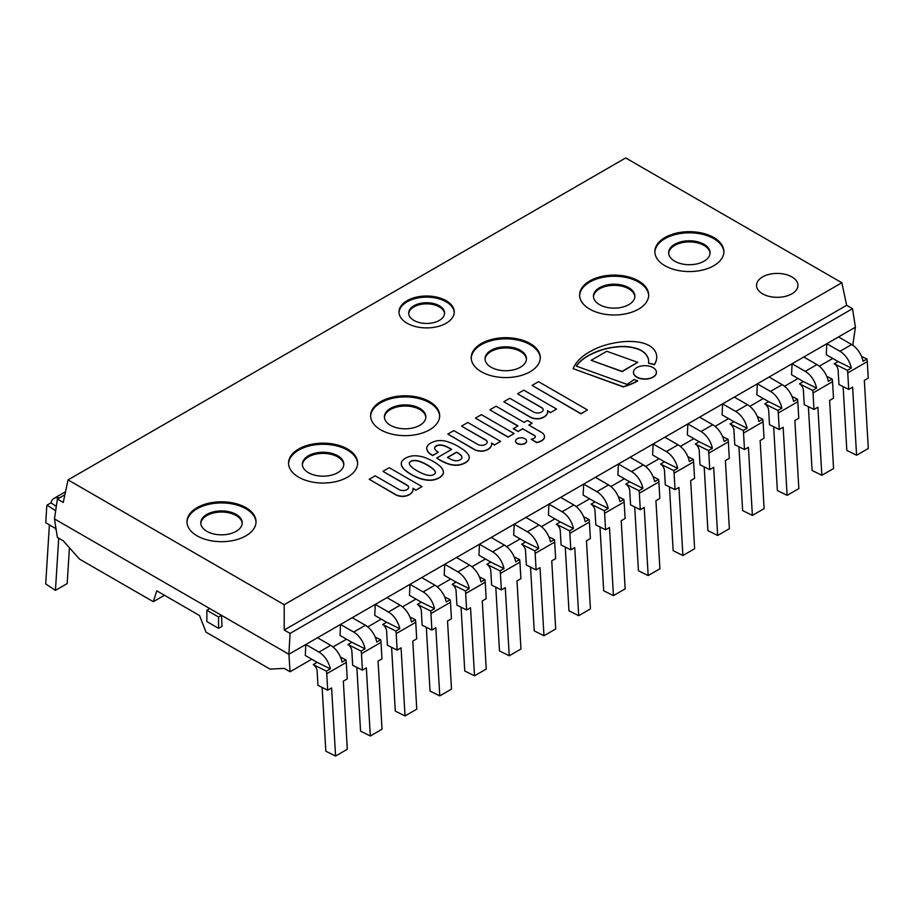 <?xml version="1.0" encoding="UTF-8"?>
<svg xmlns="http://www.w3.org/2000/svg" width="914" height="914" viewBox="0 0 914 914"><rect width="100%" height="100%" fill="white"/><g stroke="black" fill="none" stroke-linecap="round" stroke-linejoin="round"><path stroke-width="1.37" d="M311.765 659.234L290.069 671.756L288.904 654.264L855.424 327.189L852.773 345.229M841.851 282.746L846.65 305.31L852.511 308.692L855.424 327.189L288.904 654.264L290.069 633.413L284.208 630.032L284.208 604.702L841.851 282.746L625.69 157.951L68.047 479.896L63.249 502.46L57.388 499.078L54.474 518.923L288.904 654.264L54.474 518.923L57.388 537.421L63.249 540.802L79.552 559.128L153.323 601.709L156.762 590.832L199.503 615.51L206.061 632.168L270.064 669.117L284.208 668.374L290.069 671.756M832.768 358.437L819.287 366.217M798.036 378.487L784.555 386.268M763.304 398.538L749.823 406.33M728.572 418.601L715.091 426.381M693.829 438.651L680.347 446.432M659.097 458.702L645.615 466.483M624.365 478.753L610.883 486.534M589.633 498.804L576.151 506.596M554.901 518.866L541.419 526.647M520.169 538.917L506.687 546.698M485.437 558.968L471.955 566.749M450.705 579.019L437.223 586.799M415.961 599.07L402.48 606.862M381.229 619.132L367.748 626.913M346.497 639.183L333.016 646.963M164.463 595.277L153.323 601.709M762.596 293.828A20.725 11.962 0 0 0 785.172 296.422A20.725 11.962 0 0 0 797.968 285.374A20.725 11.962 0 0 0 777.243 273.412A20.725 11.962 0 0 0 756.529 285.374A20.725 11.962 0 0 0 762.596 293.828A20.725 11.962 180 0 1 756.529 285.374A20.725 11.962 180 0 1 777.243 273.412A20.725 11.962 180 0 1 797.968 285.374A20.725 11.962 180 0 1 785.172 296.422A20.725 11.962 180 0 1 762.596 293.828M186.982 522.305A34.538 19.937 180 0 1 221.508 502.929A34.538 19.937 180 0 1 256.023 522.305M197.081 535.844A34.538 19.937 180 0 1 186.97 521.745A34.538 19.937 180 0 1 221.508 501.809A34.538 19.937 180 0 1 256.034 521.745A34.538 19.937 180 0 1 234.715 540.163A34.538 19.937 180 0 1 197.081 535.844M206.85 531.331A20.725 11.962 0 0 0 229.437 533.925A20.725 11.962 0 0 0 242.221 522.865A20.725 11.962 0 0 0 221.508 510.903A20.725 11.962 0 0 0 200.783 522.865A20.725 11.962 0 0 0 206.85 531.331M370.616 416.293A34.538 19.937 180 0 1 405.131 396.916A34.538 19.937 180 0 1 439.657 416.293M380.715 429.82A34.538 19.937 180 0 1 370.604 415.721A34.538 19.937 180 0 1 405.131 395.785A34.538 19.937 180 0 1 439.668 415.721A34.538 19.937 180 0 1 418.349 434.15A34.538 19.937 180 0 1 380.715 429.82M390.484 425.307A20.725 11.962 0 0 0 413.059 427.901A20.725 11.962 0 0 0 425.855 416.853A20.725 11.962 0 0 0 405.131 404.891A20.725 11.962 0 0 0 384.417 416.853A20.725 11.962 0 0 0 390.484 425.307M579.636 295.61A34.538 19.937 180 0 1 614.162 276.234A34.538 19.937 180 0 1 648.677 295.61M589.736 309.138A34.538 19.937 180 0 1 579.625 295.039A34.538 19.937 180 0 1 614.162 275.103A34.538 19.937 180 0 1 648.689 295.039A34.538 19.937 180 0 1 627.381 313.468A34.538 19.937 180 0 1 589.736 309.138M599.504 304.636A20.725 11.962 0 0 0 622.091 307.23A20.725 11.962 0 0 0 634.876 296.17A20.725 11.962 0 0 0 614.162 284.208A20.725 11.962 0 0 0 593.437 296.17A20.725 11.962 0 0 0 599.504 304.636M399.018 312.531A27.626 15.949 180 0 1 426.621 297.141A27.626 15.949 180 0 1 454.235 312.531M407.084 323.236A27.626 15.949 180 0 1 398.995 311.96A27.626 15.949 180 0 1 426.621 296.01A27.626 15.949 180 0 1 454.247 311.96A27.626 15.949 180 0 1 437.2 326.698A27.626 15.949 180 0 1 407.084 323.236M413.928 320.426A17.96 10.362 0 0 0 433.499 322.665A17.96 10.362 0 0 0 444.581 313.091A17.96 10.362 0 0 0 426.621 302.728A17.96 10.362 0 0 0 408.661 313.091A17.96 10.362 0 0 0 413.928 320.426M654.847 252.184A34.538 19.937 180 0 1 689.373 232.807A34.538 19.937 180 0 1 723.888 252.184M664.946 265.723A34.538 19.937 180 0 1 654.835 251.624A34.538 19.937 180 0 1 689.373 231.688A34.538 19.937 180 0 1 723.899 251.624A34.538 19.937 180 0 1 702.58 270.041A34.538 19.937 180 0 1 664.946 265.723M674.715 261.21A20.725 11.962 0 0 0 697.302 263.803A20.725 11.962 0 0 0 710.087 252.755A20.725 11.962 0 0 0 689.373 240.793A20.725 11.962 0 0 0 668.648 252.755A20.725 11.962 0 0 0 674.715 261.21M471.224 358.208A34.538 19.937 180 0 1 505.739 338.831A34.538 19.937 180 0 1 540.265 358.208M481.324 371.735A34.538 19.937 180 0 1 471.201 357.637A34.538 19.937 180 0 1 505.739 337.7A34.538 19.937 180 0 1 540.277 357.637A34.538 19.937 180 0 1 518.958 376.065A34.538 19.937 180 0 1 481.324 371.735M491.092 367.222A20.725 11.962 0 0 0 513.668 369.816A20.725 11.962 0 0 0 526.464 358.768A20.725 11.962 0 0 0 505.739 346.806A20.725 11.962 0 0 0 485.026 358.768A20.725 11.962 0 0 0 491.092 367.222M288.573 463.661A34.538 19.937 180 0 1 323.088 444.284A34.538 19.937 180 0 1 357.603 463.661M298.672 477.188A34.538 19.937 180 0 1 288.55 463.09A34.538 19.937 180 0 1 323.088 443.153A34.538 19.937 180 0 1 357.625 463.09A34.538 19.937 180 0 1 336.306 481.518A34.538 19.937 180 0 1 298.672 477.188M308.441 472.687A20.725 11.962 0 0 0 331.017 475.269A20.725 11.962 0 0 0 343.813 464.221A20.725 11.962 0 0 0 323.088 452.259A20.725 11.962 0 0 0 302.363 464.221A20.725 11.962 0 0 0 308.441 472.687M302.385 464.78A20.725 11.962 180 0 1 323.088 453.39A20.725 11.962 180 0 1 343.778 464.78M485.048 359.328A20.725 11.962 180 0 1 505.739 347.937A20.725 11.962 180 0 1 526.441 359.328M668.671 253.315A20.725 11.962 180 0 1 689.373 241.913A20.725 11.962 180 0 1 710.064 253.315M408.695 313.651A17.96 10.362 180 0 1 426.621 303.848A17.96 10.362 180 0 1 444.558 313.651M593.46 296.742A20.725 11.962 180 0 1 614.162 285.339A20.725 11.962 180 0 1 634.853 296.742M384.44 417.412A20.725 11.962 180 0 1 405.131 406.022A20.725 11.962 180 0 1 425.833 417.412M200.806 523.436A20.725 11.962 180 0 1 221.508 512.034A20.725 11.962 180 0 1 242.199 523.436M284.208 604.702L68.047 479.896M57.388 499.078L64.894 494.748M284.208 630.032L846.65 305.31M290.069 633.413L852.511 308.692M861.502 356.357L866.952 359.065A16.578 9.574 60 0 1 867.283 361.636L868.243 378.133L864.336 380.384L868.3 448.488L856.578 455.252L846.832 450.408L843.119 386.633M838.138 361.533L851.322 368.079L847.415 370.341L834.231 363.795L838.138 361.533L826.29 354.701L826.804 343.71L839.955 351.307L851.677 344.544A16.578 9.574 -120 0 1 863.044 361.316L866.952 359.065M851.677 344.544L838.526 336.946L826.804 343.71M834.231 363.795A5.53 3.188 60 0 1 838.127 370.239L838.961 384.566L848.706 389.41L852.613 387.148L856.578 455.252M848.706 389.41L847.746 372.912L867.283 361.636M847.415 370.341A16.578 9.574 60 0 1 847.746 372.912M839.955 351.307A16.578 9.574 60 0 1 851.322 368.079M826.759 376.408L832.22 379.116A16.578 9.574 60 0 1 832.54 381.686L833.511 398.184L829.604 400.435L833.568 468.539L821.846 475.303L812.1 470.47L808.387 406.684M803.406 381.584L816.59 388.13L812.683 390.392L799.499 383.846L803.406 381.584L791.558 374.751L792.061 363.761L805.223 371.358L816.945 364.595A16.578 9.574 -120 0 1 828.312 381.367L832.22 379.116M816.945 364.595L803.783 356.997L792.061 363.761M799.499 383.846A5.53 3.188 60 0 1 803.395 390.289L804.229 404.616L813.974 409.461L817.881 407.21L821.846 475.303M813.974 409.461L813.014 392.963L832.54 381.686M812.683 390.392A16.578 9.574 60 0 1 813.014 392.963M805.223 371.358A16.578 9.574 60 0 1 816.59 388.13M792.027 396.459L797.476 399.167A16.578 9.574 60 0 1 797.808 401.737L798.767 418.235L794.86 420.486L798.836 488.59L787.114 495.365L777.368 490.521L773.655 426.735M768.663 401.646L781.858 408.192L777.951 410.443L764.755 403.897L768.663 401.646L756.826 394.802L757.329 383.823L770.491 391.409L782.213 384.645A16.578 9.574 -120 0 1 793.569 401.417L797.476 399.167M782.213 384.645L769.051 377.048L757.329 383.823M764.755 403.897A5.53 3.188 60 0 1 768.663 410.34L769.497 424.679L779.242 429.511L783.149 427.261L787.114 495.365M779.242 429.511L778.271 413.014L797.808 401.737M777.951 410.443A16.578 9.574 60 0 1 778.271 413.014M770.491 391.409A16.578 9.574 60 0 1 781.858 408.192M757.295 416.51L762.744 419.218A16.578 9.574 60 0 1 763.076 421.788L764.035 438.286L760.128 440.548L764.104 508.641L752.382 515.416L742.636 510.572L738.923 446.797M733.931 421.697L747.115 428.243L743.208 430.494L730.023 423.947L733.931 421.697L722.083 414.853L722.597 403.874L735.759 411.471L747.481 404.696A16.578 9.574 -120 0 1 758.837 421.48L762.744 419.218M747.481 404.696L734.319 397.099L722.597 403.874M730.023 423.947A5.53 3.188 60 0 1 733.931 430.403L734.765 444.73L744.499 449.562L748.406 447.312L752.382 515.416M744.499 449.562L743.539 433.065L763.076 421.788M743.208 430.494A16.578 9.574 60 0 1 743.539 433.065M735.759 411.471A16.578 9.574 60 0 1 747.115 428.243M722.563 436.561L728.012 439.268A16.578 9.574 60 0 1 728.344 441.839L729.303 458.337L725.396 460.599L729.361 528.703L717.65 535.467L707.904 530.623L704.18 466.848M699.199 441.748L712.383 448.294L708.476 450.556L695.291 443.998L699.199 441.748L687.351 434.904L687.865 423.925L701.027 431.522L712.749 424.759A16.578 9.574 -120 0 1 724.105 441.531L728.012 439.268M712.749 424.759L699.587 417.161L687.865 423.925M695.291 443.998A5.53 3.188 60 0 1 699.187 450.453L700.021 464.78L709.767 469.625L713.674 467.362L717.65 535.467M709.767 469.625L708.807 453.127L728.344 441.839M708.476 450.556A16.578 9.574 60 0 1 708.807 453.127M701.027 431.522A16.578 9.574 60 0 1 712.383 448.294M687.831 456.623L693.28 459.331A16.578 9.574 60 0 1 693.612 461.901L694.571 478.399L690.664 480.65L694.629 548.754L682.907 555.518L673.172 550.674L669.448 486.899M664.467 461.798L677.651 468.345L673.744 470.607L660.559 464.061L664.467 461.798L652.619 454.966L653.133 443.976L666.295 451.573L678.005 444.81A16.578 9.574 -120 0 1 689.373 461.581L693.28 459.331M678.005 444.81L664.855 437.212L653.133 443.976M660.559 464.061A5.53 3.188 60 0 1 664.455 470.504L665.289 484.831L675.035 489.676L678.942 487.413L682.907 555.518M675.035 489.676L674.075 473.178L693.612 461.901M673.744 470.607A16.578 9.574 60 0 1 674.075 473.178M666.295 451.573A16.578 9.574 60 0 1 677.651 468.345M653.099 476.674L658.548 479.382A16.578 9.574 60 0 1 658.88 481.952L659.839 498.45L655.932 500.701L659.897 568.805L648.175 575.569L638.429 570.736L634.716 506.95M629.735 481.849L642.919 488.396L639.012 490.658L625.827 484.112L629.735 481.849L617.887 475.017L618.401 464.026L631.551 471.624L643.273 464.86A16.578 9.574 -120 0 1 654.641 481.632L658.548 479.382M643.273 464.86L630.123 457.263L618.401 464.026M625.827 484.112A5.53 3.188 60 0 1 629.723 490.555L630.557 504.882L640.303 509.726L644.21 507.476L648.175 575.569M640.303 509.726L639.343 493.229L658.88 481.952M639.012 490.658A16.578 9.574 60 0 1 639.343 493.229M631.551 471.624A16.578 9.574 60 0 1 642.919 488.396M618.367 496.725L623.816 499.432A16.578 9.574 60 0 1 624.148 502.003L625.107 518.501L621.2 520.752L625.165 588.856L613.443 595.631L603.697 590.787L599.984 527.001M595.003 501.912L608.187 508.458L604.28 510.709L591.095 504.162L595.003 501.912L583.155 495.068L583.669 484.089L596.819 491.675L608.541 484.911A16.578 9.574 -120 0 1 619.909 501.683L623.816 499.432M608.541 484.911L595.391 477.314L583.669 484.089M591.095 504.162A5.53 3.188 60 0 1 594.991 510.606L595.825 524.944L605.571 529.777L609.478 527.527L613.443 595.631M605.571 529.777L604.611 513.28L624.148 502.003M604.28 510.709A16.578 9.574 60 0 1 604.611 513.28M596.819 491.675A16.578 9.574 60 0 1 608.187 508.458M583.635 516.776L589.084 519.483A16.578 9.574 60 0 1 589.416 522.054L590.375 538.552L586.468 540.814L590.433 608.907L578.711 615.682L568.965 610.838L565.252 547.063M560.271 521.963L573.455 528.509L569.548 530.76L556.363 524.213L560.271 521.963L548.423 515.119L548.937 504.14L562.087 511.737L573.809 504.962A16.578 9.574 -120 0 1 585.177 521.745L589.084 519.483M573.809 504.962L560.648 497.365L548.937 504.14M556.363 524.213A5.53 3.188 60 0 1 560.259 530.668L561.093 544.995L570.839 549.828L574.746 547.577L578.711 615.682M570.839 549.828L569.879 533.33L589.416 522.054M569.548 530.76A16.578 9.574 60 0 1 569.879 533.33M562.087 511.737A16.578 9.574 60 0 1 573.455 528.509M548.891 536.826L554.352 539.534A16.578 9.574 60 0 1 554.672 542.105L555.643 558.603L551.736 560.865L555.701 628.969L543.979 635.733L534.233 630.889L530.52 567.114M525.539 542.013L538.723 548.56L534.816 550.822L521.631 544.264L525.539 542.013L513.691 535.17L514.194 524.19L527.355 531.788L539.077 525.024A16.578 9.574 -120 0 1 550.445 541.796L554.352 539.534M539.077 525.024L525.916 517.427L514.194 524.19M521.631 544.264A5.53 3.188 60 0 1 525.527 550.719L526.361 565.046L536.107 569.89L540.014 567.628L543.979 635.733M536.107 569.89L535.147 553.393L554.672 542.105M534.816 550.822A16.578 9.574 60 0 1 535.147 553.393M527.355 531.788A16.578 9.574 60 0 1 538.723 548.56M514.159 556.889L519.609 559.596A16.578 9.574 60 0 1 519.94 562.167L520.9 578.665L516.993 580.916L520.969 649.02L509.247 655.784L499.501 650.939L495.788 587.165M490.795 562.064L503.991 568.611L500.084 570.873L486.888 564.326L490.795 562.064L478.959 555.232L479.462 544.241L492.623 551.839L504.345 545.075A16.578 9.574 -120 0 1 515.702 561.847L519.609 559.596M504.345 545.075L491.184 537.478L479.462 544.241M486.888 564.326A5.53 3.188 60 0 1 490.795 570.77L491.629 585.097L501.375 589.941L505.282 587.679L509.247 655.784M501.375 589.941L500.404 573.444L519.94 562.167M500.084 570.873A16.578 9.574 60 0 1 500.404 573.444M492.623 551.839A16.578 9.574 60 0 1 503.991 568.611M479.427 576.94L484.877 579.647A16.578 9.574 60 0 1 485.208 582.218L486.168 598.716L482.261 600.966L486.237 669.071L474.515 675.834L464.769 671.002L461.056 607.216M456.063 582.115L469.248 588.662L465.34 590.924L452.156 584.377L456.063 582.115L444.215 575.283L444.73 564.292L457.891 571.89L469.613 565.126A16.578 9.574 -120 0 1 480.97 581.898L484.877 579.647M469.613 565.126L456.452 557.529L444.73 564.292M452.156 584.377A5.53 3.188 60 0 1 456.063 590.821L456.897 605.148L466.631 609.992L470.539 607.741L474.515 675.834M466.631 609.992L465.672 593.494L485.208 582.218M465.34 590.924A16.578 9.574 60 0 1 465.672 593.494M457.891 571.89A16.578 9.574 60 0 1 469.248 588.662M444.695 596.991L450.145 599.698A16.578 9.574 60 0 1 450.476 602.269L451.436 618.767L447.529 621.017L451.493 689.122L439.783 695.897L430.037 691.053L426.312 627.267M421.331 602.177L434.516 608.724L430.608 610.975L417.424 604.428L421.331 602.177L409.483 595.334L409.998 584.354L423.159 591.941L434.881 585.177A16.578 9.574 -120 0 1 446.238 601.949L450.145 599.698M434.881 585.177L421.72 577.579L409.998 584.354M417.424 604.428A5.53 3.188 60 0 1 421.32 610.872L422.154 625.21L431.899 630.043L435.807 627.792L439.783 695.897M431.899 630.043L430.94 613.545L450.476 602.269M430.608 610.975A16.578 9.574 60 0 1 430.94 613.545M423.159 591.941A16.578 9.574 60 0 1 434.516 608.724M409.963 617.041L415.413 619.749A16.578 9.574 60 0 1 415.744 622.32L416.704 638.817L412.797 641.08L416.761 709.173L405.039 715.948L395.305 711.103L391.58 647.329M386.599 622.228L399.784 628.775L395.876 631.026L382.692 624.479L386.599 622.228L374.751 615.385L375.266 604.405L388.427 612.003L400.138 605.228A16.578 9.574 -120 0 1 411.506 622.011L415.413 619.749M400.138 605.228L386.988 597.63L375.266 604.405M382.692 624.479A5.53 3.188 60 0 1 386.588 630.934L387.422 645.261L397.167 650.094L401.075 647.843L405.039 715.948M397.167 650.094L396.208 633.596L415.744 622.32M395.876 631.026A16.578 9.574 60 0 1 396.208 633.596M388.427 612.003A16.578 9.574 60 0 1 399.784 628.775M375.231 637.092L380.681 639.8A16.578 9.574 60 0 1 381.012 642.371L381.972 658.868L378.065 661.13L382.029 729.235L370.307 735.999L360.562 731.154L356.848 667.38M351.867 642.279L365.052 648.826L361.144 651.088L347.96 644.53L351.867 642.279L340.019 635.436L340.534 624.456L353.684 632.054L365.406 625.29A16.578 9.574 -120 0 1 376.774 642.062L380.681 639.8M365.406 625.29L352.256 617.693L340.534 624.456M347.96 644.53A5.53 3.188 60 0 1 351.856 650.985L352.69 665.312L362.435 670.156L366.343 667.894L370.307 735.999M362.435 670.156L361.476 653.659L381.012 642.371M361.144 651.088A16.578 9.574 60 0 1 361.476 653.659M353.684 632.054A16.578 9.574 60 0 1 365.052 648.826M340.499 657.155L345.949 659.862A16.578 9.574 60 0 1 346.28 662.433L347.24 678.931L343.333 681.181L347.297 749.286L335.575 756.049L325.83 751.205L322.116 687.431M317.135 662.33L330.32 668.877L326.412 671.139L313.228 664.592L317.135 662.33L305.287 655.498L305.802 644.507L318.952 652.105L330.674 645.341A16.578 9.574 -120 0 1 342.042 662.113L345.949 659.862M330.674 645.341L317.524 637.744L305.802 644.507M313.228 664.592A5.53 3.188 60 0 1 317.124 671.036L317.958 685.363L327.703 690.207L331.611 687.945L335.575 756.049M327.703 690.207L326.744 673.709L346.28 662.433M326.412 671.139A16.578 9.574 60 0 1 326.744 673.709M318.952 652.105A16.578 9.574 60 0 1 330.32 668.877M55.674 510.789L47.048 505.111A16.578 9.574 -120 0 0 46.717 507.304L45.757 522.694L56.028 528.795M47.048 505.111L50.956 502.86L56.314 506.379M50.956 502.86A16.578 9.574 60 0 1 54.029 498.381A16.578 9.574 60 0 1 59.364 497.936M55.503 529.103L55.663 526.487M58.702 538.186L55.446 590.364L67.168 583.6L69.407 547.726M55.446 590.364L45.7 583.955L49.379 525.07M218.572 628.329L206.85 621.554L206.85 610.278L209.786 608.587L221.508 615.351L218.572 617.041L218.572 628.329L222.011 626.341L221.508 615.351M206.85 610.278L218.572 617.041M637.629 380.818L637.629 381.047A60.255 34.789 180 0 1 623.268 386.93L623.268 386.702A60.255 34.789 0 0 0 637.629 380.818A16.361 9.448 180 0 1 634.213 379.459A103.133 59.547 180 0 1 626.913 384.36L576.288 366.114A51.184 29.545 180 0 1 594.511 352.598A48.385 27.934 180 0 1 619.395 346.566A28.471 16.441 180 0 1 635.116 348.04A21.239 12.259 180 0 1 645.227 353.501A31.647 18.269 180 0 1 648.414 358.894A51.275 29.602 180 0 1 648.632 361.624A51.275 29.602 180 0 1 648.563 363.178A16.361 9.448 180 0 1 654.275 364.595A36.526 21.091 0 0 0 656.72 357.363A34.618 19.994 0 0 0 656.72 357.111A34.618 19.994 0 0 0 655.349 351.524A27.146 15.675 0 0 0 648.814 345.355A26.792 15.469 0 0 0 640.977 342.556A36.286 20.953 0 0 0 626.216 341.493A55.206 31.876 0 0 0 614.128 343.013A57.982 33.475 0 0 0 591.404 350.896A59.387 34.286 0 0 0 573.101 368.662L623.268 386.702M623.268 386.93L573.101 368.662M656.72 357.225A34.618 19.994 180 0 1 656.72 357.328A34.618 19.994 180 0 1 656.72 357.591A36.526 21.091 180 0 1 654.275 364.823L654.275 364.595M654.275 364.823A16.361 9.448 0 0 0 648.563 363.406L648.563 363.178M648.632 361.738A51.275 29.602 0 0 0 648.414 359.122L648.414 358.894M648.414 359.122A31.647 18.269 0 0 0 645.227 353.729A21.239 12.259 0 0 0 635.116 348.257L635.116 348.04M635.116 348.257A28.471 16.441 0 0 0 619.395 346.783A48.385 27.934 0 0 0 594.511 352.827L594.511 352.598M594.511 352.827A51.184 29.545 0 0 0 576.414 366.16M408.627 487.425A5.598 3.233 0 0 0 407.221 485.391L383.103 471.475L407.221 485.163A5.598 3.233 180 0 1 408.627 487.311A5.598 3.233 180 0 1 405.176 490.292A5.598 3.233 180 0 1 399.075 489.596L375.231 475.828L369.233 479.29L396.459 495.011A11.242 6.489 0 0 0 402.526 496.211A8.329 4.81 0 0 0 406.433 495.685A11.276 6.512 0 0 0 409.929 494.12A12.807 7.392 0 0 0 413.048 489.276A12.807 7.392 0 0 0 412.934 488.282L416.03 490.064L422.005 486.625L389.238 467.705L383.103 471.247M416.03 490.064L422.005 486.625M416.03 490.292L412.991 488.533M413.048 489.39A12.807 7.392 180 0 1 413.048 489.504A12.807 7.392 180 0 1 409.929 494.348A11.276 6.512 180 0 1 406.433 495.914L406.433 495.685M406.433 495.914A8.329 4.81 180 0 1 402.526 496.439L402.526 496.211M402.526 496.439A11.242 6.489 180 0 1 396.459 495.228L396.459 495.011M396.459 495.228L369.233 479.29M543.202 409.872A5.598 3.233 0 0 0 541.796 407.838L517.69 393.923L541.796 407.621A5.598 3.233 180 0 1 543.202 409.758A5.598 3.233 180 0 1 539.751 412.74A5.598 3.233 180 0 1 533.65 412.043L509.806 398.276L503.808 401.737L531.034 417.458A11.242 6.489 0 0 0 537.101 418.658A8.329 4.81 0 0 0 541.019 418.132A11.276 6.512 0 0 0 544.504 416.567A12.807 7.392 0 0 0 547.635 411.723A12.807 7.392 0 0 0 547.509 410.729L550.605 412.522L556.58 409.072L523.813 390.152L517.69 393.694M550.605 412.522L556.58 409.072M550.605 412.74L547.566 410.98M547.623 411.837A12.807 7.392 180 0 1 547.635 411.951A12.807 7.392 180 0 1 544.504 416.795A11.276 6.512 180 0 1 541.019 418.361L541.019 418.132M541.019 418.361A8.329 4.81 180 0 1 537.101 418.886L537.101 418.658M537.101 418.886A11.242 6.489 180 0 1 531.034 417.687L531.034 417.458M531.034 417.687L503.808 401.737M517.77 425.993L489.984 409.952L517.964 425.878L513.314 428.78L518.078 431.534L522.728 428.86L534.599 435.704A3.565 2.057 180 0 1 535.238 436.458L535.238 436.229A3.679 2.125 180 0 1 535.33 436.686A3.679 2.125 180 0 1 534.781 437.806A5.918 3.416 180 0 1 533.49 438.583A5.838 3.37 180 0 1 531.228 439.257L536.678 442.627A15.058 8.694 0 0 0 541.488 440.948A9.917 5.724 0 0 0 544.504 436.846A9.917 5.724 0 0 0 544.504 436.732M541.488 440.948L541.488 440.719A9.917 5.724 0 0 0 544.504 436.618A9.917 5.724 0 0 0 544.481 436.241A10.751 6.204 0 0 0 541.476 432.368L528.84 425.067L532.119 423.182L527.389 420.451L524.076 422.371L496.074 406.204L489.984 409.723M536.678 442.627L536.678 442.399A15.058 8.694 0 0 0 541.488 440.719M531.228 439.257L536.678 442.399M534.599 435.704L534.599 435.487A3.565 2.057 180 0 1 535.238 436.229M522.728 428.86L534.599 435.487M518.078 431.534L522.728 428.632M513.314 428.563L518.078 431.317M529.035 425.181L532.119 423.182M636.807 376.991A11.482 6.627 0 0 0 649.317 378.43A11.482 6.627 0 0 0 656.412 372.306A11.482 6.627 0 0 0 644.93 365.669A11.482 6.627 0 0 0 633.436 372.306A11.482 6.627 0 0 0 636.807 376.991M656.412 372.421A11.482 6.627 180 0 1 656.412 372.524A11.482 6.627 180 0 1 649.317 378.659A11.482 6.627 180 0 1 636.807 377.219A11.482 6.627 180 0 1 633.436 372.524A11.482 6.627 180 0 1 633.448 372.421M517.164 443.279A5.541 3.199 0 0 0 523.196 443.976A5.541 3.199 0 0 0 526.613 441.016A5.541 3.199 0 0 0 521.083 437.829A5.541 3.199 0 0 0 515.542 441.016A5.541 3.199 0 0 0 517.164 443.279M526.613 441.131A5.541 3.199 180 0 1 526.613 441.245A5.541 3.199 180 0 1 523.196 444.204A5.541 3.199 180 0 1 517.164 443.507A5.541 3.199 180 0 1 515.542 441.245A5.541 3.199 180 0 1 515.542 441.131M514.136 433.556L481.404 414.659L475.429 418.109L508.173 437.018L514.136 433.556L508.173 437.018M475.429 418.109L508.173 437.235M587.439 409.918L580.984 413.871L532.062 385.4L580.984 413.642L587.439 409.918L538.54 381.664L532.062 385.4M637.698 362.332L622.057 371.598L591.141 360.31L622.057 371.37L637.698 362.332L606.782 351.273L591.141 360.31M487.208 442.205A5.598 3.233 0 0 0 485.802 440.171L461.684 426.255L485.802 439.942A5.598 3.233 180 0 1 487.208 442.09A5.598 3.233 180 0 1 483.757 445.072A5.598 3.233 180 0 1 477.656 444.375L453.812 430.608L447.814 434.07L475.04 449.791A11.242 6.489 0 0 0 481.107 450.99A8.329 4.81 0 0 0 485.014 450.465A11.276 6.512 0 0 0 488.51 448.9A12.807 7.392 0 0 0 491.629 444.055A12.807 7.392 0 0 0 491.515 443.062L494.611 444.844L500.586 441.393L467.819 422.485L461.684 426.027M494.611 444.844L500.586 441.393M494.611 445.072L491.572 443.313M491.629 444.17A12.807 7.392 180 0 1 491.629 444.284A12.807 7.392 180 0 1 488.51 449.128A11.276 6.512 180 0 1 485.014 450.693L485.014 450.465M485.014 450.693A8.329 4.81 180 0 1 481.107 451.219L481.107 450.99M481.107 451.219A11.242 6.489 180 0 1 475.04 450.008L475.04 449.791M475.04 450.008L447.814 434.07M454.235 460.519A14.704 8.489 180 0 1 449.905 458.805L447.449 457.377L456.497 452.156A6.615 3.816 180 0 1 457.571 452.727A22.324 12.887 180 0 1 461.102 455.423A7.986 4.616 180 0 1 461.924 457.457A7.986 4.616 180 0 1 461.867 457.971A5.313 3.073 180 0 1 459.822 459.982A6.409 3.702 180 0 1 457.628 460.679A5.301 3.062 180 0 1 454.235 460.519M461.924 457.571A7.986 4.616 0 0 0 461.102 455.652A22.324 12.887 0 0 0 457.571 452.956A6.615 3.816 0 0 0 456.497 452.384L447.643 457.491M433.419 441.839A12.111 6.992 0 0 0 430.791 443.039A10.717 6.192 0 0 0 428.597 444.65A10.991 6.352 0 0 0 427.398 446.101A23.878 13.79 0 0 0 426.861 447.312A9.311 5.37 0 0 0 426.735 448.214A9.311 5.37 0 0 0 426.758 448.614A29.716 17.16 0 0 0 427.272 450.339A16.075 9.277 0 0 0 429.214 452.978A18.166 10.488 0 0 0 431.362 454.578L432.722 455.378L438.32 452.156A8.797 5.073 180 0 1 436.584 451.013A13.082 7.552 180 0 1 434.813 449.014A5.141 2.971 180 0 1 434.584 448.146A5.141 2.971 180 0 1 434.893 447.152A5.495 3.176 180 0 1 436.252 445.883A5.792 3.348 180 0 1 438.64 445.095A5.758 3.325 180 0 1 441.622 445.061A12.328 7.118 180 0 1 444.284 445.689A15.298 8.832 180 0 1 447.62 447.129A92.245 53.263 180 0 1 451.699 449.38L436.675 458.063L440.399 460.199A42.352 24.45 0 0 0 449.779 464.232A15.344 8.854 0 0 0 456.783 465.066A13.139 7.586 0 0 0 460.565 464.506A15.869 9.163 0 0 0 465.329 462.598A12.465 7.198 0 0 0 468.871 459.079A14.236 8.226 0 0 0 469.202 457.308A14.236 8.226 0 0 0 469.019 455.972A26.689 15.412 0 0 0 466.22 452.167A34.538 19.937 0 0 0 461.102 448.26A65.682 37.92 0 0 0 455.549 444.947A43.038 24.849 0 0 0 447.883 441.85A12.636 7.301 0 0 0 442.479 440.674A9.14 5.278 0 0 0 440.217 440.559A11.882 6.866 0 0 0 438.057 440.674A10.031 5.792 0 0 0 435.864 441.074A13.836 7.986 0 0 0 433.419 441.839M436.675 458.063L440.399 460.428A42.352 24.45 0 0 0 449.779 464.461A15.344 8.854 0 0 0 456.783 465.283A13.139 7.586 0 0 0 460.565 464.735A15.869 9.163 0 0 0 465.329 462.827A12.465 7.198 0 0 0 468.871 459.308A14.236 8.226 0 0 0 469.202 457.537A14.236 8.226 0 0 0 469.202 457.423M434.596 448.26A5.141 2.971 180 0 1 434.893 447.369A5.495 3.176 180 0 1 436.252 446.101A5.792 3.348 180 0 1 438.64 445.324A5.758 3.325 180 0 1 441.622 445.289A12.328 7.118 180 0 1 444.284 445.918A15.298 8.832 180 0 1 447.62 447.346L447.62 447.129M447.62 447.346A92.245 53.263 180 0 1 451.505 449.494M426.735 448.328A9.311 5.37 0 0 0 426.735 448.443A9.311 5.37 0 0 0 426.758 448.831A29.716 17.16 0 0 0 427.272 450.568A16.075 9.277 0 0 0 429.214 453.207A18.166 10.488 0 0 0 431.362 454.806L432.722 455.606L438.32 452.156M417.23 470.881A21.559 12.442 180 0 1 416.076 470.196A43.175 24.929 180 0 1 413.345 468.368A33.35 19.251 180 0 1 411.848 467.157A24.13 13.927 180 0 1 410.466 465.854A11.928 6.889 180 0 1 409.678 464.678A8.283 4.787 180 0 1 409.346 463.684A4.456 2.571 180 0 1 409.289 463.261A4.456 2.571 180 0 1 409.426 462.633A4.616 2.662 180 0 1 410.066 461.821A3.713 2.148 180 0 1 410.854 461.307A3.713 2.148 180 0 1 411.746 460.85A4.616 2.662 180 0 1 413.151 460.485A4.456 2.571 180 0 1 414.979 460.439A8.283 4.787 180 0 1 416.693 460.633A11.928 6.889 180 0 1 418.738 461.079A24.13 13.927 180 0 1 421 461.878A33.35 19.251 180 0 1 423.079 462.735A43.175 24.929 180 0 1 426.267 464.323A21.319 12.316 180 0 1 427.432 464.986A21.319 12.316 180 0 1 428.586 465.66A43.175 24.929 180 0 1 431.317 467.5A33.35 19.251 180 0 1 432.813 468.699A24.13 13.927 180 0 1 434.196 470.013A11.928 6.889 180 0 1 434.984 471.19A8.283 4.787 180 0 1 435.315 472.172A4.456 2.571 180 0 1 435.372 472.595A4.456 2.571 180 0 1 435.235 473.224A4.616 2.662 180 0 1 434.596 474.035A3.713 2.148 180 0 1 433.807 474.56A3.713 2.148 180 0 1 432.905 475.006A4.616 2.662 180 0 1 431.511 475.383A4.456 2.571 180 0 1 429.683 475.429A8.283 4.787 180 0 1 427.969 475.234A11.928 6.889 180 0 1 425.924 474.789A24.13 13.927 180 0 1 423.662 473.989A33.35 19.251 180 0 1 421.583 473.121A43.175 24.929 180 0 1 418.395 471.544A21.559 12.442 180 0 1 417.23 470.881M435.372 472.709A4.456 2.571 0 0 0 435.315 472.401A8.283 4.787 0 0 0 434.984 471.407A11.928 6.889 0 0 0 434.196 470.23A24.13 13.927 0 0 0 432.813 468.928A33.35 19.251 0 0 0 431.317 467.728A43.175 24.929 0 0 0 428.586 465.889A21.319 12.316 0 0 0 427.432 465.203A21.319 12.316 0 0 0 426.267 464.552A43.175 24.929 0 0 0 423.079 462.964A33.35 19.251 0 0 0 421 462.107A24.13 13.927 0 0 0 418.738 461.307A11.928 6.889 0 0 0 416.693 460.85A8.283 4.787 0 0 0 414.979 460.656A4.456 2.571 0 0 0 413.151 460.702A4.616 2.662 0 0 0 411.746 461.079A3.713 2.148 0 0 0 410.854 461.524A3.713 2.148 0 0 0 410.066 462.05A4.616 2.662 0 0 0 409.426 462.861L409.426 462.633M401.269 463.684L401.269 463.695A10.191 5.884 0 0 0 401.269 463.695L401.269 463.684A16.852 9.734 0 0 0 402.548 467.408A22.987 13.276 0 0 0 406.216 471.144A45.609 26.335 0 0 0 411.254 474.56A45.609 26.335 0 0 0 417.161 477.462A22.987 13.276 0 0 0 423.639 479.587A16.852 9.734 0 0 0 430.186 480.318A10.191 5.884 0 0 0 434.664 479.69L434.664 479.462A14.487 8.363 0 0 0 439.188 477.668A14.487 8.363 0 0 0 442.307 475.052A10.191 5.884 0 0 0 443.404 472.469A16.852 9.734 0 0 0 443.404 472.401A16.852 9.734 0 0 0 442.125 468.688A22.987 13.276 0 0 0 438.446 464.952A45.609 26.335 0 0 0 433.419 461.536A45.609 26.335 0 0 0 427.501 458.634A22.987 13.276 0 0 0 421.034 456.509A16.852 9.734 0 0 0 414.476 455.766A10.191 5.884 0 0 0 410.009 456.394A14.487 8.363 0 0 0 405.485 458.2A14.487 8.363 0 0 0 402.354 460.816A10.191 5.884 0 0 0 401.269 463.467A16.852 9.734 0 0 0 402.548 467.18A22.987 13.276 0 0 0 406.216 470.916A45.609 26.335 0 0 0 411.254 474.332A45.609 26.335 0 0 0 417.161 477.234A22.987 13.276 0 0 0 423.639 479.359A16.852 9.734 0 0 0 430.186 480.09A10.191 5.884 0 0 0 434.664 479.462M434.664 479.69A14.487 8.363 0 0 0 439.188 477.885A14.487 8.363 0 0 0 442.307 475.28A10.191 5.884 0 0 0 443.404 472.698A16.852 9.734 0 0 0 443.404 472.629A16.852 9.734 0 0 0 443.404 472.561M54.029 498.381L65.522 491.743"/></g></svg>
